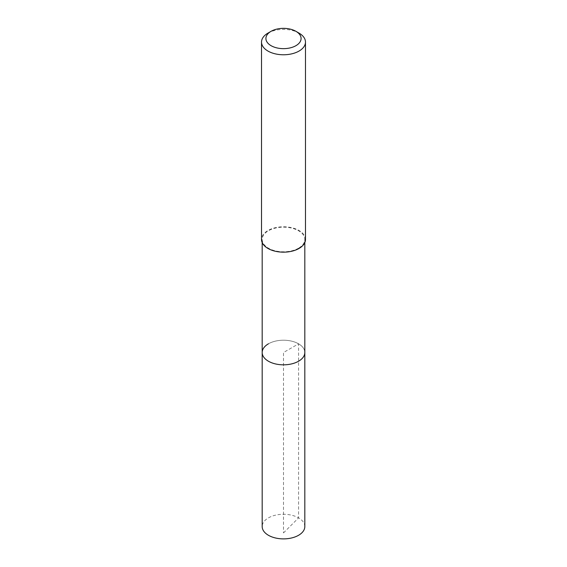 <?xml version="1.0" encoding="UTF-8"?>
<svg xmlns="http://www.w3.org/2000/svg" width="567" height="567" viewBox="0 0 567 567"><rect width="100%" height="100%" fill="white"/><g stroke="black" fill="none" stroke-linecap="round" stroke-linejoin="round"><path stroke-width="0.43" stroke-dasharray="2.83 2.13" d="M304.819 526.58A21.319 12.311 0 0 0 291.658 515.212A21.319 12.311 0 0 0 268.425 517.877A21.319 12.311 0 0 0 262.181 526.58M268.425 343.822A21.319 12.311 180 0 1 291.658 341.15A21.319 12.311 180 0 1 304.819 352.518A21.319 12.311 0 0 0 291.658 341.15A21.319 12.311 0 0 0 268.425 343.822A21.319 12.311 0 0 0 262.181 352.518M298.575 248.176A21.319 12.311 180 0 1 275.342 250.848A21.319 12.311 180 0 1 262.181 239.472A21.319 12.311 180 0 1 268.425 230.769A21.319 12.311 180 0 1 291.658 228.104A21.319 12.311 180 0 1 304.819 239.472A21.319 12.311 180 0 1 298.575 248.176M305.478 239.472A21.978 12.687 0 0 0 291.913 227.75A21.978 12.687 0 0 0 267.957 230.5A21.978 12.687 0 0 0 261.522 239.472M267.957 33.12A21.978 12.687 180 0 1 299.043 33.12M283.5 532.916L298.575 517.877L298.575 343.822L283.5 352.518L283.5 532.916M262.181 239.472L262.181 242.556M304.819 239.472L304.819 242.556"/><path stroke-width="0.85" d="M262.181 242.556L262.181 526.58A21.319 12.311 0 0 0 275.342 537.948A21.319 12.311 0 0 0 298.575 535.283A21.319 12.311 0 0 0 304.819 526.58L304.819 352.518A21.319 12.311 180 0 1 298.575 361.222A21.319 12.311 180 0 1 275.342 363.894A21.319 12.311 180 0 1 262.181 352.518A21.319 12.311 180 0 1 268.425 343.822M262.181 352.518A21.319 12.311 0 0 0 275.342 363.894A21.319 12.311 0 0 0 298.575 361.222A21.319 12.311 0 0 0 304.819 352.518L304.819 242.556M261.522 42.093L261.522 239.472A21.978 12.687 0 0 0 275.087 251.195A21.978 12.687 0 0 0 299.043 248.445A21.978 12.687 0 0 0 305.478 239.472L305.478 42.093A21.978 12.687 180 0 1 299.043 51.058A21.978 12.687 180 0 1 275.087 53.808A21.978 12.687 180 0 1 261.522 42.093A21.978 12.687 180 0 1 267.957 33.12L271.069 31.32A17.584 10.149 180 0 1 295.931 31.32A17.584 10.149 180 0 1 295.931 45.679A17.584 10.149 180 0 1 271.069 45.679A17.584 10.149 180 0 1 271.069 31.32L267.957 33.12M295.931 31.32L299.043 33.12A21.978 12.687 180 0 1 305.478 42.093"/></g></svg>
